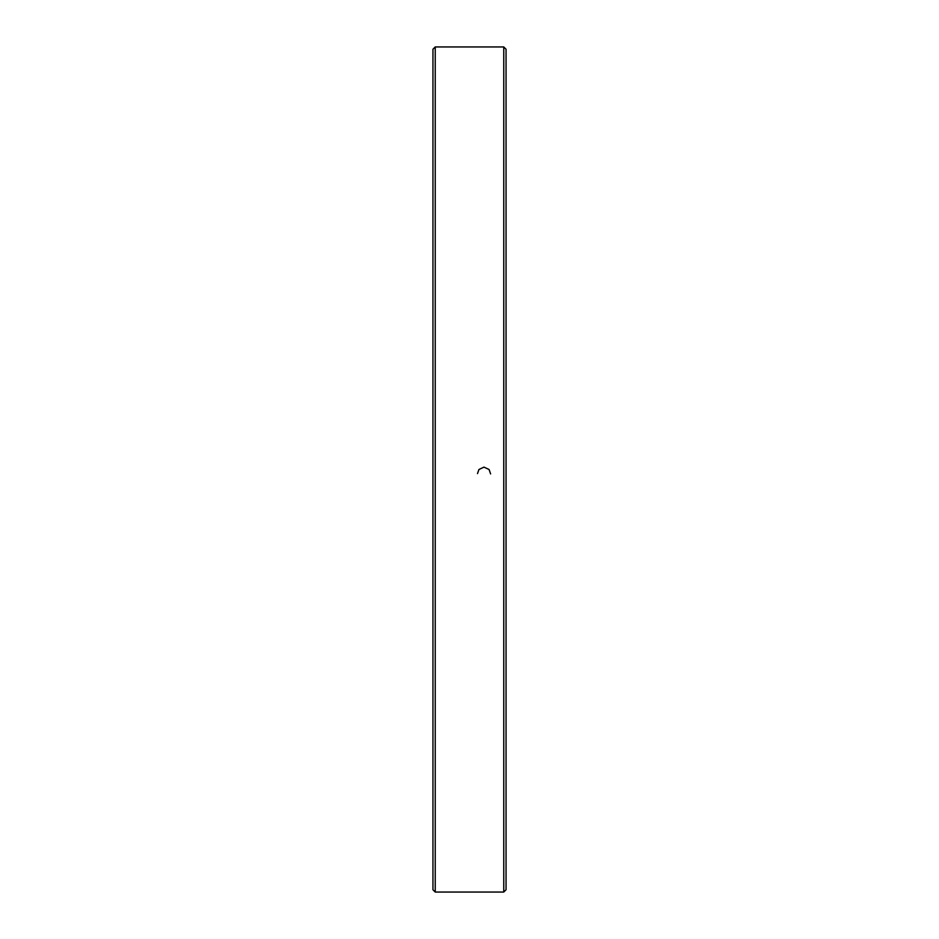<?xml version="1.0" encoding="UTF-8"?>
<svg xmlns="http://www.w3.org/2000/svg" width="939" height="939" viewBox="0 0 939 939"><rect width="100%" height="100%" fill="white"/><g stroke="black" fill="none" stroke-linecap="round" stroke-linejoin="round"><path stroke-width="1.41" d="M503.762 469.5L503.762 46.95L435.238 46.95L435.238 892.05L503.762 892.05L503.762 469.5M435.238 892.05L432.949 889.761L432.949 49.239L435.238 46.95M503.762 46.95L506.051 49.239L506.051 889.761L503.762 892.05M477.505 473.585L478.925 469.5L483.949 467.129L489.078 469.5L490.616 473.925"/></g></svg>
